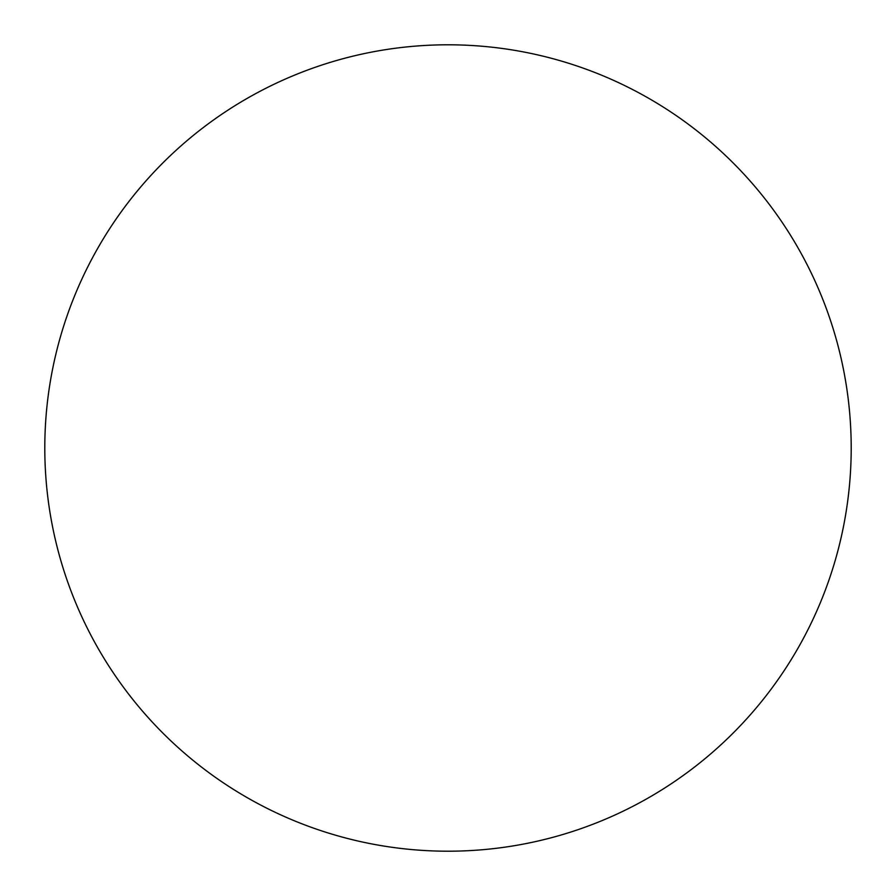 <?xml version="1.0" encoding="UTF-8"?>
<svg xmlns="http://www.w3.org/2000/svg" width="896" height="896" viewBox="0 0 896 896"><rect width="100%" height="100%" fill="white"/><g stroke="black" fill="none" stroke-linecap="round" stroke-linejoin="round"><path stroke-width="1.34" d="M448 44.8A403.2 403.2 0 0 0 44.8 448A403.2 403.2 0 0 0 448 851.2A403.2 403.2 0 0 0 851.2 448A403.2 403.2 0 0 0 448 44.8"/></g></svg>
